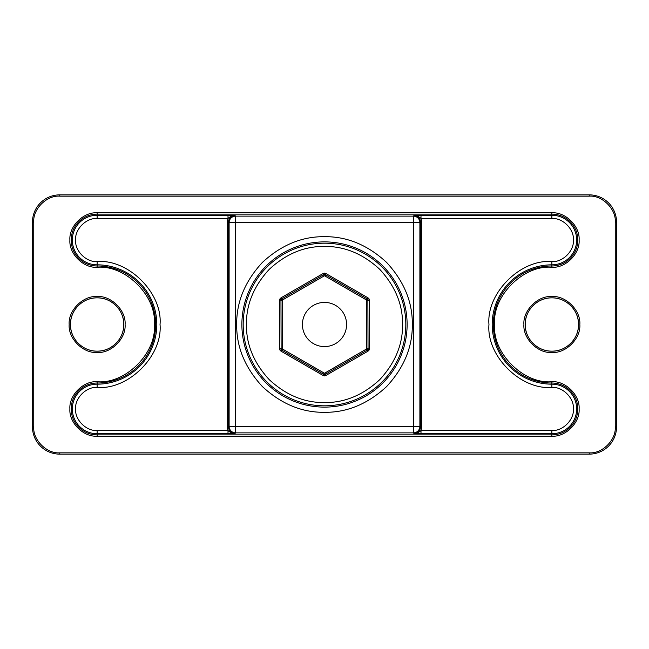 <?xml version="1.0" encoding="UTF-8"?>
<svg xmlns="http://www.w3.org/2000/svg" width="649" height="649" viewBox="0 0 649 649"><rect width="100%" height="100%" fill="white"/><g stroke="black" fill="none" stroke-linecap="round" stroke-linejoin="round"><path stroke-width="0.97" d="M551.869 352.456C537.851 353.567 522.81 338.527 523.913 324.5C522.81 310.482 537.851 295.433 551.869 296.544C565.896 295.433 580.936 310.473 579.833 324.5C580.936 338.518 565.896 353.567 551.869 352.456M97.131 352.456C83.104 353.567 68.064 338.527 69.167 324.5C68.064 310.482 83.104 295.433 97.131 296.544C111.149 295.433 126.19 310.473 125.087 324.5C126.19 338.518 111.149 353.567 97.131 352.456M324.5 236.69C347.004 236.414 367.699 244.989 386.593 262.407C404.011 281.301 412.586 301.996 412.31 324.5C412.586 347.004 404.011 367.699 386.593 386.593C367.699 404.011 347.004 412.586 324.5 412.31C301.996 412.586 281.301 404.011 262.407 386.593C244.989 367.699 236.414 347.004 236.69 324.5C236.414 301.996 244.989 281.301 262.407 262.407C281.301 244.989 301.996 236.414 324.5 236.69M324.5 246.433C304.495 246.19 286.095 253.808 269.294 269.294C253.816 286.087 246.19 304.495 246.433 324.5C246.19 344.505 253.808 362.905 269.294 379.706C286.087 395.184 304.495 402.81 324.5 402.567C344.505 402.81 362.905 395.192 379.706 379.706C395.184 362.913 402.81 344.505 402.567 324.5C402.81 304.495 395.192 286.095 379.706 269.294C362.913 253.816 344.505 246.19 324.5 246.433M616.55 222.185A27.323 27.323 0 0 0 589.227 194.862L59.773 194.862A27.323 27.323 0 0 0 32.45 222.185L33.748 222.185L33.748 426.815C32.718 439.868 46.72 453.87 59.773 452.84L59.773 454.138L589.227 454.138A27.323 27.323 0 0 0 616.55 426.815L615.252 426.815L615.252 222.185L616.55 222.185L616.55 426.815L616.55 222.185M59.773 196.16L589.227 196.16L589.227 194.862L59.773 194.862L59.773 196.16C46.72 195.13 32.718 209.124 33.748 222.185M33.748 426.815L32.45 426.815A27.323 27.323 0 0 0 59.773 454.138L589.227 454.138L589.227 452.84C602.28 453.87 616.282 439.876 615.252 426.815M366.101 349.243L325.149 372.932L325.149 374.408L324.5 374.578L323.851 374.408L323.851 372.932L282.899 349.243M97.131 381.734C125.565 384.2 156.831 352.942 154.365 324.5C156.831 296.066 125.565 264.8 97.131 267.266C83.478 268.345 68.835 253.702 69.905 240.049C68.835 226.396 83.478 211.752 97.131 212.831L551.869 212.831C565.522 211.752 580.165 226.396 579.095 240.049C580.165 253.694 565.522 268.345 551.869 267.266C523.435 264.8 492.169 296.058 494.635 324.5C492.169 352.934 523.435 384.2 551.869 381.734C565.522 380.655 580.165 395.298 579.095 408.951C580.165 422.604 565.522 437.248 551.869 436.169L97.131 436.169C83.478 437.248 68.835 422.604 69.905 408.951C68.835 395.306 83.478 380.655 97.131 381.734L97.131 383.032A58.532 58.532 0 0 0 155.663 324.5A58.532 58.532 0 0 0 97.131 265.968A25.919 25.919 0 0 1 71.203 240.049A25.919 25.919 0 0 1 97.131 214.129L97.131 212.831M282.899 299.757L323.875 276.101M325.125 276.101L366.101 299.757M97.131 387.412L97.131 384.167A24.784 24.784 0 0 0 72.339 408.951A24.784 24.784 0 0 0 97.131 433.735L234.97 433.516C231.028 433.134 228.862 430.968 228.48 427.026L227.182 427.026L227.182 221.974L228.48 221.974C228.862 218.032 231.028 215.866 234.97 215.484L228.002 215.265L228.002 218.502L97.131 218.502C86.285 217.683 74.765 229.202 75.584 240.049C74.765 250.895 86.276 262.407 97.131 261.588C128.388 258.878 162.753 293.234 160.035 324.5C162.745 355.757 128.388 390.122 97.131 387.412C86.285 386.593 74.765 398.105 75.584 408.951C74.765 419.798 86.276 431.317 97.131 430.498L97.131 434.871A25.919 25.919 0 0 1 71.203 408.951A25.919 25.919 0 0 1 97.131 383.032L97.131 384.167A59.667 59.667 0 0 0 156.798 324.5A59.667 59.667 0 0 0 97.131 264.833L97.131 267.266M551.869 267.266L551.869 264.833A24.784 24.784 0 0 0 576.661 240.049A24.784 24.784 0 0 0 551.869 215.265L414.03 215.484C417.972 215.866 420.138 218.032 420.52 221.974L421.818 221.974L421.818 427.026L420.52 427.026C420.138 430.968 417.972 433.134 414.03 433.516L420.998 433.735L420.998 430.498L551.869 430.498C562.715 431.317 574.235 419.798 573.416 408.951C574.235 398.105 562.724 386.593 551.869 387.412C520.612 390.122 486.247 355.766 488.965 324.5C486.255 293.243 520.612 258.878 551.869 261.588C562.715 262.407 574.235 250.895 573.416 240.049C574.235 229.202 562.724 217.683 551.869 218.502L551.869 214.129A25.919 25.919 0 0 1 577.797 240.049A25.919 25.919 0 0 1 551.869 265.968A58.532 58.532 0 0 0 493.337 324.5A58.532 58.532 0 0 0 551.869 383.032A25.919 25.919 0 0 1 577.797 408.951A25.919 25.919 0 0 1 551.869 434.871L97.131 434.871L97.131 436.169M282.274 348.489A1.298 1.298 60 0 1 282.234 348.156L282.234 300.844A1.298 1.298 120 0 1 282.274 300.511M282.615 299.927A1.298 1.298 120 0 1 282.883 299.724L281.609 298.986L280.96 300.106L279.654 300.106L279.654 348.894L282.274 348.156M324.159 275.939A1.298 1.298 -0 0 0 323.851 276.068L323.851 274.592L325.149 274.592L367.391 298.986L368.04 297.859L368.997 298.808L366.117 299.724A1.298 1.298 -120 0 1 366.385 299.927M366.726 300.511A1.298 1.298 -120 0 1 366.766 300.844L366.766 348.156A1.298 1.298 -60 0 1 366.726 348.489M366.385 349.073A1.298 1.298 -60 0 1 366.117 349.276L367.391 350.014L368.04 348.894L369.346 348.894L369.346 300.106L366.726 300.844M280.96 351.141L323.202 375.528L323.851 374.408L281.609 350.014L280.96 351.141L280.003 350.192L282.883 349.276A1.298 1.298 60 0 1 282.615 349.073M420.998 215.265L420.998 218.502C419.254 216.79 416.934 215.784 414.03 215.484L413.397 216.125L413.397 222.607L229.113 222.607L229.113 426.393A6.498 6.482 -135 0 0 235.603 432.875L413.397 432.875A6.498 6.482 135 0 0 419.887 426.393L420.52 427.026L420.52 221.974L419.887 222.607A6.498 6.482 45 0 0 413.397 216.125L235.603 216.125A6.498 6.482 -45 0 0 229.113 222.607L228.48 221.974L228.48 427.026L229.113 426.393L413.397 426.393L413.397 432.875L414.03 433.516C416.934 433.216 419.254 432.21 420.998 430.498L421.818 427.026M228.002 433.735L228.002 430.498C229.746 432.21 232.066 433.216 234.97 433.516L235.603 432.875L235.603 216.125L234.97 215.484C232.066 215.784 229.746 216.79 228.002 218.502L227.182 221.974M323.851 274.592L323.202 273.472L280.96 297.859L281.609 298.986L323.851 274.592M367.869 299.457L368.04 348.894L366.726 348.156M368.04 297.859L325.798 273.472L325.149 276.068A1.298 1.298 -0 0 0 324.841 275.939M368.04 351.141L367.391 350.014L325.149 374.408L325.798 375.528L368.04 351.141L368.997 350.192L367.869 349.543M281.131 349.543L280.96 300.106L282.274 300.844M305.371 335.541A22.09 22.09 0 0 1 313.459 305.371A22.09 22.09 0 0 1 343.629 313.459A22.09 22.09 0 0 1 335.541 343.629A22.09 22.09 0 0 1 305.371 335.541M366.726 348.878L366.726 300.122L324.5 275.744L282.274 300.122L282.274 348.878L324.5 373.256L366.726 348.878M551.869 351.158A26.658 26.658 0 0 1 525.211 324.5A26.658 26.658 0 0 1 551.869 297.842A26.658 26.658 0 0 1 578.535 324.5A26.658 26.658 0 0 1 551.869 351.158C537.68 351.539 524.838 338.77 525.211 324.5C524.838 310.23 537.68 297.461 551.869 297.842C566.066 297.461 578.908 310.23 578.527 324.5C578.908 338.77 566.066 351.539 551.869 351.158M97.131 351.158A26.658 26.658 0 0 1 70.465 324.5A26.658 26.658 0 0 1 97.131 297.842A26.658 26.658 0 0 1 123.789 324.5A26.658 26.658 0 0 1 97.131 351.158C82.934 351.539 70.092 338.77 70.473 324.5C70.092 310.23 82.934 297.461 97.131 297.842C111.32 297.461 124.162 310.23 123.789 324.5C124.162 338.77 111.32 351.539 97.131 351.158M324.5 407.118A82.618 82.618 0 0 0 407.118 324.5A82.618 82.618 0 0 0 324.5 241.882A82.618 82.618 0 0 0 241.882 324.5A82.618 82.618 0 0 0 324.5 407.118M324.5 243.188A81.312 81.312 0 0 0 243.188 324.5A81.312 81.312 0 0 0 324.5 405.812A81.312 81.312 0 0 0 405.812 324.5A81.312 81.312 0 0 0 324.5 243.188M589.227 196.16C602.102 194.992 616.412 209.311 615.252 222.185M589.227 452.84L59.773 452.84M32.45 426.815L32.45 222.185L32.45 426.815M551.869 436.169L551.869 433.735A24.784 24.784 0 0 0 576.661 408.951A24.784 24.784 0 0 0 551.869 384.167L551.869 381.734M551.869 212.831L551.869 214.129L97.131 214.129L97.131 215.265A24.784 24.784 0 0 0 72.339 240.049A24.784 24.784 0 0 0 97.131 264.833L97.131 261.588M420.998 433.735L551.869 433.735L551.869 430.498M551.869 261.588L551.869 264.833A59.667 59.667 0 0 0 492.202 324.5A59.667 59.667 0 0 0 551.869 384.167L551.869 387.412M228.002 215.265L97.131 215.265L97.131 218.502M97.131 430.498L228.002 430.498L227.182 427.026M551.869 218.502L420.998 218.502L421.818 221.974M419.887 426.393L419.887 222.607L413.397 222.607L413.397 426.393L419.887 426.393M280.96 297.859L280.003 298.808L281.131 299.457M280.003 298.808L279.654 300.106M323.202 273.472L325.798 273.472M368.997 298.808L369.346 300.106M369.346 348.894L368.997 350.192M325.798 375.528L323.202 375.528M280.003 350.192L279.654 348.894M324.5 274.422L324.5 273.124M324.5 374.578L324.5 375.876"/></g></svg>
